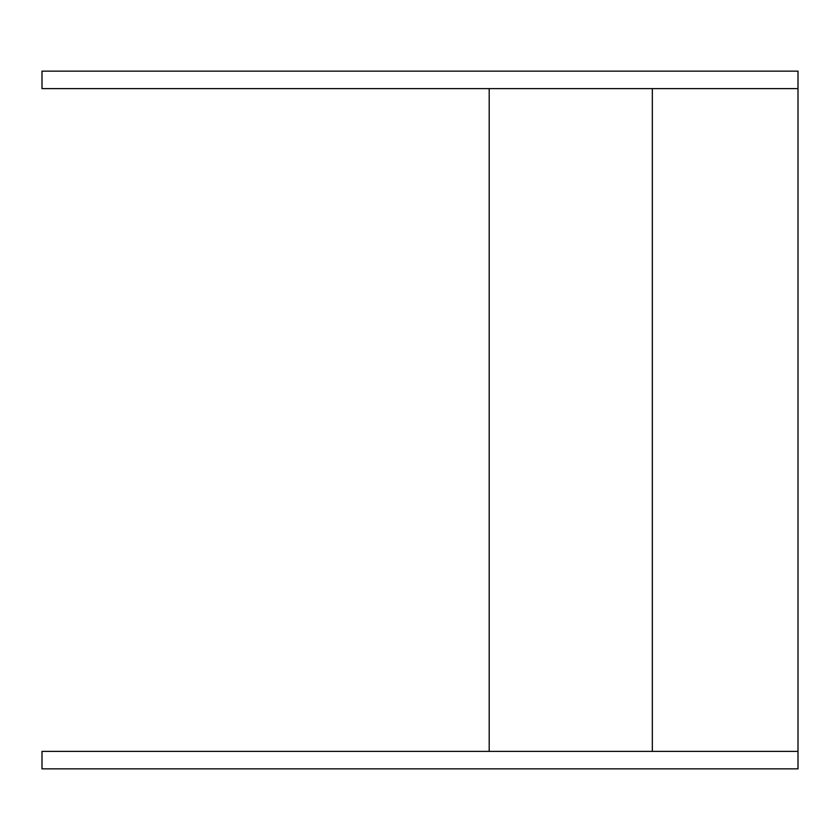 <?xml version="1.0" encoding="UTF-8"?>
<svg xmlns="http://www.w3.org/2000/svg" width="840" height="840" viewBox="0 0 840 840"><rect width="100%" height="100%" fill="white"/><g stroke="black" fill="none" stroke-linecap="round" stroke-linejoin="round"><path stroke-width="1.26" d="M42 751.391L42 768.863L798 768.863L798 751.391L42 751.391M798 88.61L42 88.61L42 71.138L798 71.138L798 751.391M489.195 88.61L489.195 751.391M652.333 88.61L652.333 751.391"/></g></svg>
